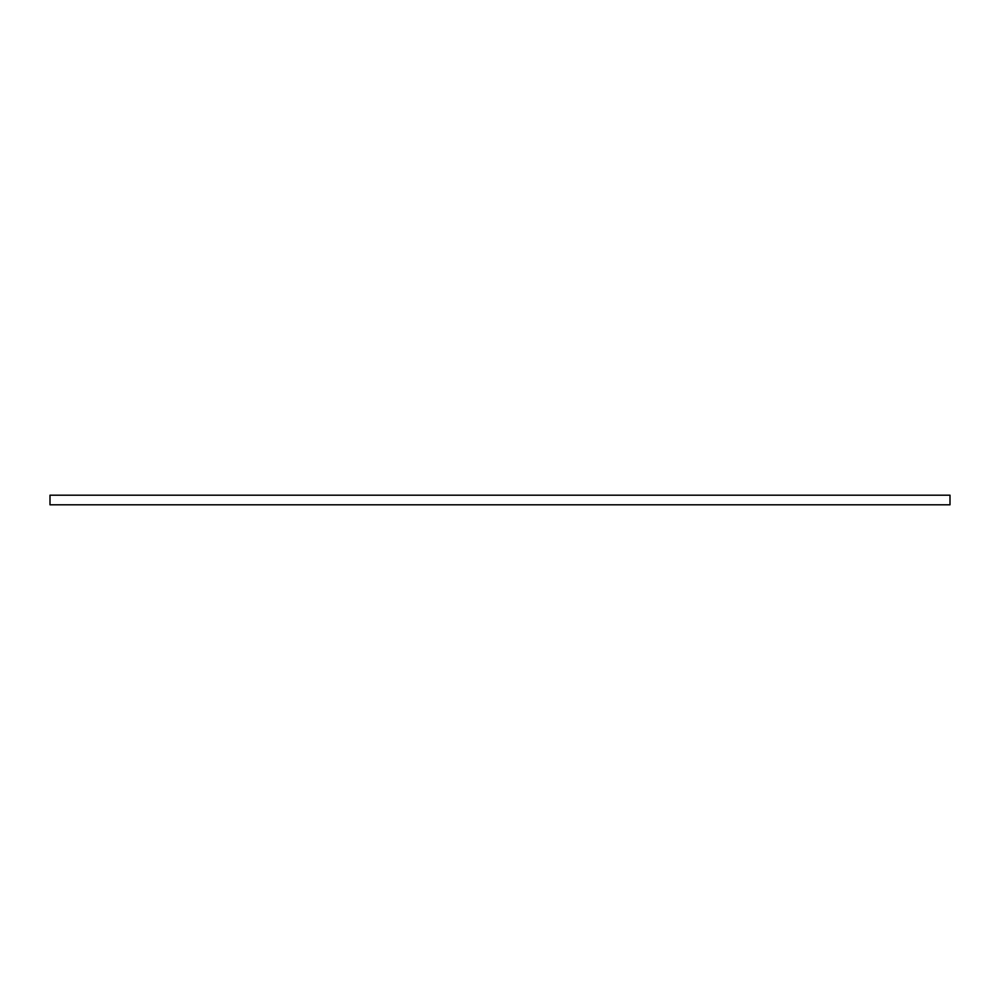 <?xml version="1.0" encoding="UTF-8"?>
<svg xmlns="http://www.w3.org/2000/svg" width="1000" height="1000" viewBox="0 0 1000 1000"><rect width="100%" height="100%" fill="white"/><g stroke="black" fill="none" stroke-linecap="round" stroke-linejoin="round"><path stroke-width="1.5" d="M950 495.2L950 504.8L50 504.8L50 495.2L950 495.2"/></g></svg>
